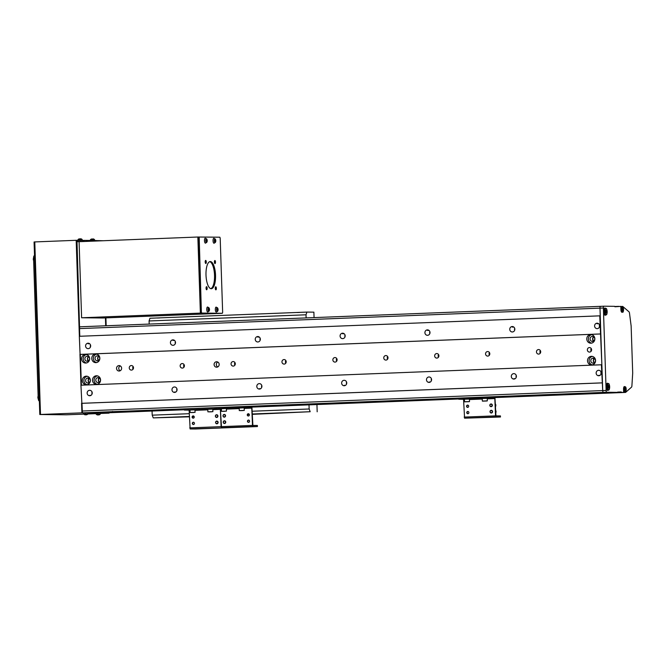 <?xml version="1.0" encoding="UTF-8"?>
<svg xmlns="http://www.w3.org/2000/svg" width="666" height="666" viewBox="0 0 666 666"><rect width="100%" height="100%" fill="white"/><g stroke="black" fill="none" stroke-linecap="round" stroke-linejoin="round"><path stroke-width="1" d="M116.533 368.406A2.722 2.547 -89.4 0 0 119.047 371.029A2.722 2.547 -89.4 0 0 121.62 368.206A2.722 2.547 -89.4 0 0 119.106 365.592A2.722 2.547 -89.4 0 0 116.533 368.406M120.213 365.875A2.722 2.547 -89.4 0 0 120.163 370.771M214.086 364.577A2.722 2.547 -89.4 0 0 216.608 367.199A2.722 2.547 -89.4 0 0 219.181 364.377A2.722 2.547 -89.4 0 0 216.666 361.755A2.722 2.547 -89.4 0 0 214.086 364.577M217.774 362.046A2.722 2.547 -89.4 0 0 217.724 366.933M85.581 346.02A2.722 2.547 -89.4 0 0 88.095 348.643A2.722 2.547 -89.4 0 0 90.668 345.82A2.722 2.547 -89.4 0 0 88.153 343.206A2.722 2.547 -89.4 0 0 85.581 346.02M90.518 344.988A2.722 2.547 -89.4 0 0 90.501 346.903M90.251 395.671L89.777 395.354L90.967 395.371M87.146 393.123A2.722 2.547 -89.4 0 0 89.66 395.737A2.722 2.547 -89.4 0 0 92.233 392.923A2.722 2.547 -89.4 0 0 89.719 390.301A2.722 2.547 -89.4 0 0 87.146 393.123M92.083 392.091A2.722 2.547 -89.4 0 0 92.058 394.006M175.083 392.341L174.617 392.024L175.807 392.033M171.978 389.785A2.722 2.547 -89.4 0 0 174.492 392.407A2.722 2.547 -89.4 0 0 177.064 389.585A2.722 2.547 -89.4 0 0 174.55 386.971A2.722 2.547 -89.4 0 0 171.978 389.785M176.915 388.753A2.722 2.547 -89.4 0 0 176.898 390.676M259.915 389.011L259.449 388.686L260.639 388.703M256.81 386.455A2.722 2.547 -89.4 0 0 259.324 389.077A2.722 2.547 -89.4 0 0 261.905 386.255A2.722 2.547 -89.4 0 0 259.382 383.633A2.722 2.547 -89.4 0 0 256.81 386.455M261.746 385.423A2.722 2.547 -89.4 0 0 261.73 387.337M344.755 385.672L344.28 385.356L345.471 385.373M341.641 383.125A2.722 2.547 -89.4 0 0 344.164 385.739A2.722 2.547 -89.4 0 0 346.736 382.925A2.722 2.547 -89.4 0 0 344.222 380.303A2.722 2.547 -89.4 0 0 341.641 383.125M346.586 382.093A2.722 2.547 -89.4 0 0 346.561 384.007M429.587 382.342L429.12 382.026L430.311 382.034M426.481 379.786A2.722 2.547 -89.4 0 0 428.996 382.409A2.722 2.547 -89.4 0 0 431.568 379.587A2.722 2.547 -89.4 0 0 429.054 376.973A2.722 2.547 -89.4 0 0 426.481 379.786M431.418 378.754A2.722 2.547 -89.4 0 0 431.402 380.669M514.418 379.004L513.952 378.688L515.143 378.704M511.313 376.457A2.722 2.547 -89.4 0 0 513.827 379.071A2.722 2.547 -89.4 0 0 516.4 376.257A2.722 2.547 -89.4 0 0 513.886 373.634A2.722 2.547 -89.4 0 0 511.313 376.457M516.25 375.424A2.722 2.547 -89.4 0 0 516.233 377.339M599.258 375.674L598.784 375.358L599.974 375.366M596.145 373.118A2.722 2.547 -89.4 0 0 598.667 375.741A2.722 2.547 -89.4 0 0 601.24 372.918A2.722 2.547 -89.4 0 0 598.717 370.304A2.722 2.547 -89.4 0 0 596.145 373.118M601.09 372.086A2.722 2.547 -89.4 0 0 601.065 374.001M170.413 342.69A2.722 2.547 -89.4 0 0 172.927 345.304A2.722 2.547 -89.4 0 0 175.508 342.49A2.722 2.547 -89.4 0 0 172.985 339.868A2.722 2.547 -89.4 0 0 170.413 342.69M175.349 341.658A2.722 2.547 -89.4 0 0 175.333 343.573M255.245 339.352A2.722 2.547 -89.4 0 0 257.767 341.974A2.722 2.547 -89.4 0 0 260.339 339.152A2.722 2.547 -89.4 0 0 257.825 336.538A2.722 2.547 -89.4 0 0 255.245 339.352M260.19 338.32A2.722 2.547 -89.4 0 0 260.165 340.234M340.085 336.022A2.722 2.547 -89.4 0 0 342.599 338.644A2.722 2.547 -89.4 0 0 345.171 335.822A2.722 2.547 -89.4 0 0 342.657 333.2A2.722 2.547 -89.4 0 0 340.085 336.022M345.021 334.99A2.722 2.547 -89.4 0 0 345.005 336.904M424.916 332.684A2.722 2.547 -89.4 0 0 427.43 335.306A2.722 2.547 -89.4 0 0 430.003 332.484A2.722 2.547 -89.4 0 0 427.489 329.87A2.722 2.547 -89.4 0 0 424.916 332.684M429.853 331.651A2.722 2.547 -89.4 0 0 429.836 333.574M509.748 329.354A2.722 2.547 -89.4 0 0 512.271 331.976A2.722 2.547 -89.4 0 0 514.843 329.154A2.722 2.547 -89.4 0 0 512.329 326.531A2.722 2.547 -89.4 0 0 509.748 329.354M514.693 328.321A2.722 2.547 -89.4 0 0 514.668 330.236M594.588 326.024A2.722 2.547 -89.4 0 0 597.102 328.638A2.722 2.547 -89.4 0 0 599.675 325.824A2.722 2.547 -89.4 0 0 597.161 323.201A2.722 2.547 -89.4 0 0 594.588 326.024M599.525 324.991A2.722 2.547 -89.4 0 0 599.5 326.906M133.108 369.13A2.264 2.123 90.6 0 1 133.133 366.558M133.5 367.74A2.264 2.123 90.6 0 1 131.352 370.096A2.264 2.123 90.6 0 1 129.254 367.907A2.264 2.123 90.6 0 1 131.402 365.559A2.264 2.123 90.6 0 1 133.5 367.74M184.007 367.132A2.264 2.123 90.6 0 1 184.041 364.56M184.399 365.742A2.264 2.123 90.6 0 1 182.251 368.09A2.264 2.123 90.6 0 1 180.153 365.909A2.264 2.123 90.6 0 1 182.301 363.561A2.264 2.123 90.6 0 1 184.399 365.742M234.915 365.126A2.264 2.123 90.6 0 1 234.94 362.562M235.298 363.744A2.264 2.123 90.6 0 1 233.15 366.092A2.264 2.123 90.6 0 1 231.052 363.911A2.264 2.123 90.6 0 1 233.2 361.563A2.264 2.123 90.6 0 1 235.298 363.744M285.814 363.128A2.264 2.123 90.6 0 1 285.839 360.556M286.197 361.746A2.264 2.123 90.6 0 1 284.057 364.094A2.264 2.123 90.6 0 1 281.959 361.913A2.264 2.123 90.6 0 1 284.099 359.557A2.264 2.123 90.6 0 1 286.197 361.746M336.713 361.13A2.264 2.123 90.6 0 1 336.738 358.558M337.096 359.74A2.264 2.123 90.6 0 1 334.956 362.096A2.264 2.123 90.6 0 1 332.858 359.906A2.264 2.123 90.6 0 1 334.998 357.559A2.264 2.123 90.6 0 1 337.096 359.74M387.612 359.132A2.264 2.123 90.6 0 1 387.637 356.56M388.003 357.742A2.264 2.123 90.6 0 1 385.855 360.09A2.264 2.123 90.6 0 1 383.758 357.908A2.264 2.123 90.6 0 1 385.905 355.561A2.264 2.123 90.6 0 1 388.003 357.742M438.511 357.126A2.264 2.123 90.6 0 1 438.544 354.562M438.902 355.744A2.264 2.123 90.6 0 1 436.754 358.092A2.264 2.123 90.6 0 1 434.657 355.91A2.264 2.123 90.6 0 1 436.804 353.563A2.264 2.123 90.6 0 1 438.902 355.744M489.41 355.128A2.264 2.123 90.6 0 1 489.443 352.555M489.801 353.746A2.264 2.123 90.6 0 1 487.654 356.094A2.264 2.123 90.6 0 1 485.556 353.912A2.264 2.123 90.6 0 1 487.703 351.556A2.264 2.123 90.6 0 1 489.801 353.746M540.317 353.13A2.264 2.123 90.6 0 1 540.342 350.557M540.7 351.74A2.264 2.123 90.6 0 1 538.553 354.096A2.264 2.123 90.6 0 1 536.463 351.906A2.264 2.123 90.6 0 1 538.603 349.558A2.264 2.123 90.6 0 1 540.7 351.74M591.217 351.132A2.264 2.123 90.6 0 1 591.242 348.559M591.599 349.742A2.264 2.123 90.6 0 1 589.46 352.089A2.264 2.123 90.6 0 1 587.362 349.908A2.264 2.123 90.6 0 1 589.502 347.56A2.264 2.123 90.6 0 1 591.599 349.742M81.602 358.899A4.304 4.029 -89.4 0 0 85.581 363.045A4.304 4.029 -89.4 0 0 89.66 358.583A4.304 4.029 -89.4 0 0 85.673 354.437A4.304 4.029 -89.4 0 0 81.602 358.899M86.472 354.528A4.304 4.029 -89.4 0 0 86.38 362.97M88.511 356.685A2.489 2.331 -89.4 0 0 88.22 360.656L87.587 360.656A2.489 2.331 -89.4 0 0 88.145 361.047M84.882 358.849A2.489 2.331 -89.4 0 0 87.188 361.247A2.489 2.331 -89.4 0 0 89.552 358.666A2.489 2.331 -89.4 0 0 87.246 356.268A2.489 2.331 -89.4 0 0 84.882 358.849M82.318 380.636A4.304 4.029 -89.4 0 0 86.305 384.781A4.304 4.029 -89.4 0 0 90.376 380.319A4.304 4.029 -89.4 0 0 86.397 376.173A4.304 4.029 -89.4 0 0 82.318 380.636M87.188 376.265A4.304 4.029 -89.4 0 0 87.096 384.707M85.606 380.586A2.489 2.331 -89.4 0 0 87.912 382.992A2.489 2.331 -89.4 0 0 90.268 380.403A2.489 2.331 -89.4 0 0 87.962 378.005A2.489 2.331 -89.4 0 0 85.606 380.586M88.919 378.23A2.489 2.331 -89.4 0 0 88.187 378.771L88.819 378.771A2.489 2.331 -89.4 0 0 89.186 382.6M92.499 380.236A4.304 4.029 -89.4 0 0 96.487 384.382A4.304 4.029 -89.4 0 0 100.558 379.92A4.304 4.029 -89.4 0 0 96.578 375.774A4.304 4.029 -89.4 0 0 92.499 380.236M97.369 375.865A4.304 4.029 -89.4 0 0 97.278 384.307M95.787 380.186A2.489 2.331 -89.4 0 0 98.093 382.592A2.489 2.331 -89.4 0 0 100.449 380.003A2.489 2.331 -89.4 0 0 98.143 377.605A2.489 2.331 -89.4 0 0 95.787 380.186M99.092 377.83A2.489 2.331 -89.4 0 0 98.368 378.371L99.001 378.371A2.489 2.331 -89.4 0 0 99.367 382.201M91.783 358.499A4.304 4.029 -89.4 0 0 95.762 362.645A4.304 4.029 -89.4 0 0 99.842 358.183A4.304 4.029 -89.4 0 0 95.854 354.037A4.304 4.029 -89.4 0 0 91.783 358.499M96.645 354.129A4.304 4.029 -89.4 0 0 96.562 362.57M98.693 356.277A2.489 2.331 -89.4 0 0 98.401 360.256L97.76 360.256A2.489 2.331 -89.4 0 0 98.327 360.639M95.063 358.45A2.489 2.331 -89.4 0 0 97.369 360.847A2.489 2.331 -89.4 0 0 99.734 358.266A2.489 2.331 -89.4 0 0 97.427 355.869A2.489 2.331 -89.4 0 0 95.063 358.45M586.788 339.052A4.304 4.029 -89.4 0 0 590.775 343.198A4.304 4.029 -89.4 0 0 594.846 338.728A4.304 4.029 -89.4 0 0 590.859 334.582A4.304 4.029 -89.4 0 0 586.788 339.052M591.658 334.682A4.304 4.029 -89.4 0 0 591.566 343.123M593.697 336.83A2.489 2.331 90.6 0 0 593.406 340.809L592.773 340.801A2.489 2.331 -89.4 0 0 593.331 341.192M590.076 339.002A2.489 2.331 -89.4 0 0 592.382 341.4A2.489 2.331 -89.4 0 0 594.738 338.819A2.489 2.331 -89.4 0 0 592.432 336.413A2.489 2.331 -89.4 0 0 590.076 339.002M587.512 360.789A4.304 4.029 -89.4 0 0 591.491 364.935A4.304 4.029 -89.4 0 0 595.571 360.473A4.304 4.029 -89.4 0 0 591.583 356.327A4.304 4.029 -89.4 0 0 587.512 360.789M592.374 356.418A4.304 4.029 -89.4 0 0 592.29 364.86M590.792 360.739A2.489 2.331 -89.4 0 0 593.098 363.137A2.489 2.331 -89.4 0 0 595.462 360.556A2.489 2.331 -89.4 0 0 593.156 358.15A2.489 2.331 -89.4 0 0 590.792 360.739M594.372 362.745A2.489 2.331 90.6 0 1 594.005 358.924L593.373 358.916A2.489 2.331 -89.4 0 1 594.105 358.383M89.652 343.748L88.07 343.731L88.736 343.281M174.484 340.409L172.91 340.393L173.568 339.951M259.324 337.079L257.742 337.063L258.4 336.613M344.155 333.741L342.574 333.724L343.24 333.283M428.987 330.411L427.414 330.394L428.072 329.945M513.827 327.081L512.246 327.064L512.903 326.615M598.659 323.743L597.077 323.726L597.743 323.276M184.349 409.39L88.362 412.737M184.332 409.007L84.374 412.812M82.959 412.845L603.895 392.399L82.959 412.845A1.815 0.633 -92.3 0 1 82.268 411.022L80.936 385.206L601.864 364.76L599.766 315.842L600.249 315.842L599.991 308.15A1.815 0.633 -92.3 0 1 600.557 306.343A1.815 0.633 -92.3 0 1 600.566 306.343A1.815 0.633 -92.3 0 1 600.566 306.343L603.937 306.21A1.815 0.633 87.7 0 0 603.388 308.017L599.991 308.15A1.815 0.633 -92.3 0 1 600.557 306.343L603.945 306.21A1.815 0.633 87.7 0 1 603.962 306.21L614.601 306.318L614.934 306.776L620.804 306.385L620.903 309.557A2.722 0.949 87.7 0 0 621.952 312.279A2.722 0.949 87.7 0 0 621.969 312.279A2.722 0.949 87.7 0 0 622.335 312.038M81.41 385.181L79.312 336.288L599.766 315.842M79.787 336.272L79.529 328.596A1.815 0.633 -92.3 0 1 80.095 326.79A1.815 0.633 -92.3 0 1 80.111 326.79L600.541 306.343M101.099 413.028A1.815 0.633 -92.3 0 1 101.082 413.028A1.815 0.633 -92.3 0 1 101.074 413.028L97.594 412.795M614.751 306.518L618.731 306.36M495.121 397.177L614.069 392.499L603.421 392.391A1.815 0.633 -92.3 0 1 602.722 390.576L606.118 390.442A1.815 0.633 87.7 0 0 606.818 392.257L603.421 392.391A1.815 0.633 -92.3 0 1 602.722 390.576L601.39 364.752M490.617 396.969L84.391 412.853M606.818 392.257L617.457 392.366L492.207 396.994M621.536 392.582L495.263 397.544L621.536 392.582A1.815 0.633 -92.3 0 1 621.536 392.582L617.648 392.091L621.253 391.958L617.457 392.366M184.332 409.09L88.362 412.895M252.073 406.726L458.782 398.601M249.151 406.543L458.774 398.301M112.454 411.913L112.496 411.446M247.569 406.526L458.774 398.226M87.612 360.681L88.22 360.656M97.794 360.281L98.401 360.256M593.406 340.809L592.807 340.834M97.736 412.995L184.349 409.59M252.164 406.926L458.791 398.809M495.213 397.377L621.586 392.416L621.253 391.958M82.01 403.321L602.472 382.875M81.535 403.321L601.989 382.867M80.386 354.412L600.849 333.957M79.912 354.404L600.374 333.957M594.605 358.716A2.264 2.123 -89.4 0 0 594.563 362.612M593.881 336.971A2.264 2.123 -89.4 0 0 593.839 340.867M189.352 416.816L153.247 417.89L189.335 416.466M160.323 417.607L163.137 417.499M252.497 413.986L310.19 411.721L309.149 408.991L309.007 404.861M300.299 412.112L303.113 411.996M306.884 312.088L149.942 318.248L149.076 320.962L306.019 314.793L306.884 312.088L313.877 312.154L314.061 317.599M192.557 416.691L194.172 416.625M247.694 414.527L249.309 414.46M252.506 414.335L310.19 411.721M192.732 416.333L193.972 416.283M247.877 414.169L249.117 414.119M153.247 417.89L152.206 415.159L152.064 411.03M149.184 324.076L149.076 320.962M306.127 317.915L306.019 314.793M316.941 404.553L317.183 411.796M152.206 415.159L189.244 413.703M252.406 411.222L309.149 408.991M159.674 317.957L157.084 318.023M299.65 312.454L297.061 312.529M605.585 308.458A3.63 1.274 87.7 0 0 604.969 308.033A3.63 1.274 87.7 0 0 604.953 308.033A3.63 1.274 87.7 0 0 603.821 311.671A3.63 1.274 87.7 0 0 605.211 315.276A3.63 1.274 87.7 0 0 605.236 315.276A3.63 1.274 87.7 0 0 605.835 314.802M608.075 383.641A3.63 1.274 87.7 0 0 607.467 383.208A3.63 1.274 87.7 0 0 607.442 383.208A3.63 1.274 87.7 0 0 606.318 386.854A3.63 1.274 87.7 0 0 607.708 390.459A3.63 1.274 87.7 0 0 607.725 390.459A3.63 1.274 87.7 0 0 608.324 389.976M624.783 386.771A2.722 0.949 87.7 0 0 624.4 386.555A2.722 0.949 87.7 0 0 623.551 389.26L623.651 392.432L621.586 392.416M622.727 307.093L622.71 306.435A1.815 0.633 -92.3 0 1 622.818 306.518L629.02 311.83A1.815 0.633 -92.3 0 1 629.487 313.095L631.135 325.965L632.7 373.06L631.901 385.905A1.815 0.633 -92.3 0 1 631.518 387.154L625.665 392.349A1.815 0.633 -92.3 0 1 625.557 392.424L625.532 391.691M606.118 390.442L603.388 308.017M621.028 307.101L621.012 306.502A1.815 0.633 87.7 0 0 620.895 306.468L620.804 306.468M621.012 306.502L622.71 306.435M625.557 392.424L623.867 392.49A1.815 0.633 -92.3 0 1 623.767 392.524A1.815 0.633 -92.3 0 1 623.751 392.524L621.961 392.499L623.651 392.432M617.648 392.091L622.052 392.59M82.268 411.022L602.722 390.576L599.991 308.15L79.529 328.596M623.867 392.49L623.842 391.791M89.419 378.563A2.264 2.123 -89.4 0 0 89.377 382.459M99.6 378.163A2.264 2.123 -89.4 0 0 99.559 382.059M98.876 356.427A2.264 2.123 -89.4 0 0 98.834 360.323M88.695 356.826A2.264 2.123 -89.4 0 0 88.653 360.722M81.61 317.774L200.374 313.112L221.661 313.328L102.897 317.998L81.61 317.774L79.088 241.691L77.015 241.666L79.562 327.88M105.694 325.791L105.436 317.898M103.355 240.734L95.338 240.559M96.437 241.009L96.42 240.518M105.794 325.782L105.528 317.898M100.641 413.469L109.074 413.136L102.139 412.987M109.074 413.136L109.058 412.72M106.169 325.766L105.911 317.882M88.312 412.987L101.066 413.053L184.357 409.757L99.5 413.111M84.532 241.475L84.066 241.467L84.024 240.384L82.95 240.426M95.355 241.05L95.338 240.501L84.024 240.384M34.141 241.974L34.782 241.925L40.501 414.477L39.802 414.518L66.275 414.801L83.808 414.127M81.585 403.321L81.901 412.853L87.113 412.987M81.968 403.321L82.351 411.771M78.771 241.633L82.984 241.458L76.598 241.392L79.745 336.272M80.345 354.412L81.369 385.189M82.984 241.458L82.95 240.376L76.182 240.301L79.362 336.288M79.962 354.404L80.986 385.198M102.148 413.062L95.721 413.278L96.345 414.385A2.989 2.989 0 0 0 97.144 414.826A2.972 2.781 90.6 0 1 96.828 414.685M40.501 414.477L81.901 412.853M87.912 413.969L95.812 413.661M34.782 241.925L76.182 240.301M84.066 241.467L81.485 241.517M39.244 401.015L39.244 401.015A2.722 0.949 87.7 0 1 38.203 398.293L33.558 258.35A2.722 0.949 87.7 0 1 34.407 255.644A2.722 0.949 87.7 0 0 34.407 255.644L34.407 255.644M200.374 313.112L197.852 237.021L219.838 237.204L220.188 238.112L222.652 312.387L222.369 313.286L201.715 313.07L201.365 312.163L199.184 236.988M79.088 241.691L197.852 237.021M205.786 263.503A1.54 0.541 -92.3 0 1 205.195 261.963A1.54 0.541 -92.3 0 1 205.677 260.423A1.54 0.541 -92.3 0 1 205.686 260.423A1.54 0.541 -92.3 0 1 206.277 261.954A1.54 0.541 -92.3 0 1 205.794 263.495A1.54 0.541 -92.3 0 1 205.786 263.503M206.66 289.76A1.54 0.541 -92.3 0 1 206.069 288.228A1.54 0.541 -92.3 0 1 206.543 286.68A1.54 0.541 -92.3 0 1 206.552 286.68A1.54 0.541 -92.3 0 1 207.143 288.212A1.54 0.541 -92.3 0 1 206.668 289.76A1.54 0.541 -92.3 0 1 206.66 289.76M215.867 289.852A1.54 0.541 -92.3 0 1 215.276 288.32A1.54 0.541 -92.3 0 1 215.759 286.78A1.54 0.541 -92.3 0 1 215.767 286.78A1.54 0.541 -92.3 0 1 216.358 288.311A1.54 0.541 -92.3 0 1 215.876 289.852A1.54 0.541 -92.3 0 1 215.867 289.852M215.001 263.594A1.54 0.541 -92.3 0 1 214.41 262.063A1.54 0.541 -92.3 0 1 214.885 260.514A1.54 0.541 -92.3 0 1 214.893 260.514A1.54 0.541 -92.3 0 1 215.484 262.046A1.54 0.541 -92.3 0 1 215.01 263.594A1.54 0.541 -92.3 0 1 215.001 263.594M211.23 288.728A13.595 4.762 -92.3 0 1 206.01 275.208A13.595 4.762 -92.3 0 1 210.24 261.555A13.595 4.762 -92.3 0 1 210.323 261.555A13.595 4.762 -92.3 0 1 215.534 275.066A13.595 4.762 -92.3 0 1 211.313 288.719A13.595 4.762 -92.3 0 1 211.23 288.728M205.203 261.472A1.54 0.541 -92.3 0 1 205.245 262.487M206.077 287.729A1.54 0.541 -92.3 0 1 206.119 288.744M215.293 287.829A1.54 0.541 -92.3 0 1 215.326 288.844M214.419 261.572A1.54 0.541 -92.3 0 1 214.46 262.587M222.369 313.286L200.691 313.112L200.349 312.204L198.168 237.029M209.74 261.646A13.595 4.762 -92.3 0 1 214.519 274.991A13.595 4.762 -92.3 0 1 210.797 288.661M200.691 313.112L201.715 313.07M200.349 312.204L201.365 312.163M197.885 237.929L198.901 237.887M248.285 413.736A1.132 1.057 90.6 0 1 249.384 414.86A1.132 1.057 90.6 0 1 248.31 416A1.132 1.057 90.6 0 1 247.261 414.885A1.132 1.057 90.6 0 1 248.285 413.736M248.493 420.08A1.132 1.057 90.6 0 1 249.592 421.195A1.132 1.057 90.6 0 1 248.518 422.344A1.132 1.057 90.6 0 1 247.469 421.228A1.132 1.057 90.6 0 1 248.493 420.08M215.776 407.75L251.873 406.568L252.864 424.958L253.038 425.416L257.326 425.474M216.308 407.717L216.342 408.807L246.037 407.634L246.004 406.551M248.501 415.984A1.132 1.057 90.6 0 1 248.526 413.761M248.709 422.327A1.132 1.057 90.6 0 1 248.734 420.096M184.39 408.991L184.923 408.949L184.957 410.04L184.365 410.073L188.969 410.123L189.144 410.572L190.135 428.971L195.754 428.987L257.417 426.548L252.914 426.498L252.497 425.408L251.748 407.659L246.037 407.634M190.135 428.971L225.974 427.78L221.52 427.73L221.104 426.64L220.363 408.891L214.652 408.874L214.61 407.783L215.717 407.75L215.759 408.841L221.387 408.849M216.342 408.807L215.759 408.841M193.356 422.244A1.132 1.057 90.6 0 1 194.455 423.36A1.132 1.057 90.6 0 1 193.381 424.508A1.132 1.057 90.6 0 1 192.332 423.393A1.132 1.057 90.6 0 1 193.356 422.244M193.14 415.909A1.132 1.057 90.6 0 1 194.239 417.024A1.132 1.057 90.6 0 1 193.165 418.173A1.132 1.057 90.6 0 1 192.116 417.049A1.132 1.057 90.6 0 1 193.14 415.909M184.923 408.949L214.61 407.783M184.957 410.04L214.652 408.874M193.573 424.492A1.132 1.057 90.6 0 1 193.59 422.269M193.356 418.156A1.132 1.057 90.6 0 1 193.381 415.925M252.914 426.498L221.52 427.73L220.363 408.891L212.795 409.182M467.79 411.463A1.132 1.057 90.6 0 1 468.889 412.579A1.132 1.057 90.6 0 1 467.815 413.728A1.132 1.057 90.6 0 1 466.766 412.612A1.132 1.057 90.6 0 1 467.79 411.463M467.582 405.119A1.132 1.057 90.6 0 1 468.681 406.235A1.132 1.057 90.6 0 1 467.607 407.384A1.132 1.057 90.6 0 1 466.558 406.268A1.132 1.057 90.6 0 1 467.582 405.119M458.832 398.201L494.921 397.019L495.912 415.409L496.087 415.867L500.432 415.917L500.407 416.999L495.962 416.949L495.546 415.859L494.796 398.101L489.085 398.085L489.052 397.003M459.357 398.168L459.398 399.25L489.085 398.085M468.007 413.711A1.132 1.057 90.6 0 1 468.032 411.48M467.798 407.367A1.132 1.057 90.6 0 1 467.823 405.144M459.398 399.25L463.411 399.334L463.586 399.791L464.577 418.181L500.407 416.999M243.065 410.564L240.484 410.647L243.065 410.564M225.25 411.263L222.677 411.347L225.25 411.263M211.68 411.796L209.099 411.879L211.68 411.796M193.864 412.495L191.284 412.579L193.864 412.495M468.306 401.715L465.725 401.789L468.306 401.715M486.122 401.015L483.541 401.09L486.122 401.015M223.218 422.194A1.357 1.274 90.6 0 1 224.5 420.779A1.357 1.274 90.6 0 1 225.757 422.094A1.357 1.274 90.6 0 1 224.475 423.501A1.357 1.274 90.6 0 1 223.218 422.194M223.368 422.186A1.107 1.032 90.6 0 1 224.359 421.037A1.107 1.032 90.6 0 1 225.433 422.102A1.107 1.032 90.6 0 1 224.434 423.243A1.107 1.032 90.6 0 1 223.368 422.186M223.002 415.85A1.357 1.274 90.6 0 1 224.292 414.443A1.357 1.274 90.6 0 1 225.549 415.75A1.357 1.274 90.6 0 1 224.267 417.157A1.357 1.274 90.6 0 1 223.002 415.85M223.152 415.842A1.107 1.032 90.6 0 1 224.151 414.693A1.107 1.032 90.6 0 1 225.225 415.759A1.107 1.032 90.6 0 1 224.226 416.908A1.107 1.032 90.6 0 1 223.152 415.842M215.368 416.15A1.357 1.274 90.6 0 1 216.658 414.743A1.357 1.274 90.6 0 1 217.915 416.05A1.357 1.274 90.6 0 1 216.625 417.457A1.357 1.274 90.6 0 1 215.368 416.15M215.518 416.142A1.107 1.032 90.6 0 1 216.517 414.993A1.107 1.032 90.6 0 1 217.591 416.059A1.107 1.032 90.6 0 1 216.592 417.207A1.107 1.032 90.6 0 1 215.518 416.142M215.584 422.494A1.357 1.274 90.6 0 1 216.866 421.079A1.357 1.274 90.6 0 1 218.123 422.394A1.357 1.274 90.6 0 1 216.841 423.801A1.357 1.274 90.6 0 1 215.584 422.494M215.726 422.485A1.107 1.032 90.6 0 1 216.725 421.337A1.107 1.032 90.6 0 1 217.799 422.402A1.107 1.032 90.6 0 1 216.8 423.543A1.107 1.032 90.6 0 1 215.726 422.485M489.81 405.369A1.357 1.274 90.6 0 1 491.092 403.962A1.357 1.274 90.6 0 1 492.357 405.269A1.357 1.274 90.6 0 1 491.067 406.676A1.357 1.274 90.6 0 1 489.81 405.369M489.96 405.361A1.107 1.032 90.6 0 1 490.959 404.212A1.107 1.032 90.6 0 1 492.024 405.278A1.107 1.032 90.6 0 1 491.025 406.418A1.107 1.032 90.6 0 1 489.96 405.361M490.018 411.705A1.357 1.274 90.6 0 1 491.308 410.298A1.357 1.274 90.6 0 1 492.565 411.605A1.357 1.274 90.6 0 1 491.275 413.02A1.357 1.274 90.6 0 1 490.018 411.705M490.168 411.696A1.107 1.032 90.6 0 1 491.167 410.556A1.107 1.032 90.6 0 1 492.241 411.613A1.107 1.032 90.6 0 1 491.242 412.762A1.107 1.032 90.6 0 1 490.168 411.696M78.754 239.052A2.972 2.972 62.4 0 0 78.655 239.111L78.638 239.102A2.989 2.989 0 0 0 78.155 239.444L81.96 239.319A2.989 2.989 0 0 0 81.46 239.002L81.452 239.011A2.972 2.972 -117.6 0 0 80.728 238.769L80.419 239.036M78.655 239.111A2.972 2.972 -117.6 0 1 79.371 238.811L79.745 239.061A2.989 2.697 -5.9 0 1 80.444 239.036L80.411 238.778M91.15 239.186A2.972 2.972 62.4 0 0 91.051 239.244L91.026 239.227A2.989 2.989 0 0 0 90.543 239.577L94.356 239.452A2.989 2.989 0 0 0 93.848 239.136L93.839 239.144M93.848 239.152L93.848 239.136A2.972 2.972 -117.6 0 0 93.115 238.903L92.799 238.903M91.051 239.244A2.972 2.972 -117.6 0 1 91.766 238.944L92.133 239.186A2.989 2.697 -5.9 0 1 92.832 239.169M86.438 414.768L86.63 414.752A2.972 2.781 -89.4 0 0 86.746 414.718A2.989 2.989 0 0 0 87.762 414.127L88.153 412.97L83.325 413.145L83.949 414.252A2.989 2.989 0 0 0 84.757 414.693A2.972 2.781 90.6 0 1 84.432 414.552M87.762 414.127L83.949 414.252M86.746 414.718A2.972 2.781 -89.4 0 0 87.296 414.452A2.989 0.916 -120.2 0 1 87.055 414.452A2.972 2.781 90.6 0 1 86.389 414.752L85.964 414.76A2.972 1.041 -92.3 0 1 85.698 414.485A2.989 2.481 143.8 0 1 85.373 414.518A2.989 2.481 143.8 0 1 85.048 414.51A2.972 1.041 87.7 0 0 85.315 414.785L85.123 414.801A2.972 2.781 90.6 0 1 84.757 414.693M85.298 414.785A2.972 2.781 -89.4 0 0 85.365 414.801L85.781 414.793A2.972 1.041 87.7 0 0 85.889 414.702M85.365 414.801L85.406 413.694M100.699 413.111L100.15 414.252L96.345 414.385M98.834 414.893L99.026 414.885A2.972 2.781 -89.4 0 0 99.692 414.585A2.989 0.916 -120.2 0 1 99.45 414.577A2.972 2.781 90.6 0 1 98.776 414.876L98.36 414.893A2.972 1.041 -92.3 0 1 98.093 414.618A2.989 2.481 143.8 0 1 97.76 414.643A2.989 2.481 143.8 0 1 97.444 414.643A2.972 1.041 87.7 0 0 97.702 414.918A2.972 2.781 -89.4 0 0 97.76 414.935L98.177 414.918A2.972 1.041 87.7 0 0 98.285 414.835M97.702 414.643L97.511 414.926A2.972 2.781 90.6 0 1 97.144 414.826M97.76 414.935L97.802 413.819M38.22 398.618A1.906 0.666 -92.3 0 1 38.037 397.435A1.906 0.666 -92.3 0 1 38.137 396.287M38.237 398.784A2.989 2.989 0 0 1 37.904 397.802L37.904 397.802A2.989 2.972 -100.7 0 1 37.912 397.103L37.904 397.111M33.633 260.456A1.906 0.666 -92.3 0 1 33.458 259.307A1.906 0.666 -92.3 0 1 33.558 258.142M33.35 259.682L33.325 259.673A2.989 2.972 -100.7 0 1 33.325 258.966L33.325 258.982M33.325 259.673L33.35 259.665A2.989 2.989 0 0 0 33.633 260.622M207.101 239.827A2.972 1.016 169.9 0 1 207.101 240.035L206.943 239.852A2.972 2.589 -140.5 0 0 206.568 239.194A2.989 0.45 145.2 0 1 206.477 239.319A2.989 0.45 145.2 0 1 206.352 239.452A2.972 2.589 39.5 0 1 206.726 240.118L206.685 240.543A2.972 1.016 169.9 0 1 206.202 240.826A2.989 1.865 63 0 1 206.318 241.475A2.972 1.016 -10.1 0 0 206.793 241.192L206.951 241.367A2.972 2.589 39.5 0 1 206.818 242.049A2.989 1.382 17.8 0 0 206.943 241.925A2.989 1.382 17.8 0 0 207.034 241.783A2.972 2.589 -140.5 0 0 207.168 241.1L207.218 240.676A2.972 1.016 -10.1 0 0 207.226 240.559A2.972 1.016 -10.1 0 0 207.184 240.409A2.989 2.797 156.7 0 0 207.076 239.768A2.972 1.016 169.9 0 1 207.101 239.827A2.989 2.989 0 0 0 206.635 238.919L205.27 238.178A2.489 0.874 87.7 0 0 204.57 241.616A2.489 0.874 87.7 0 0 205.469 243.165L206.768 242.316A1.906 0.666 87.7 0 0 206.893 242.041M206.635 238.919A1.906 0.666 87.7 0 0 206.085 238.869A1.906 0.666 87.7 0 0 205.802 241.35A1.906 0.666 87.7 0 0 206.71 242.391A1.906 0.666 87.7 0 0 206.768 242.316A2.989 2.989 0 0 0 207.226 240.559M205.927 239.976L206.943 239.852M207.168 241.1L206.119 241.059M206.152 240.751L207.218 240.676M207.184 240.409L206.685 240.518M207.101 240.035L206.035 240.101M206.793 241.192L205.786 241.192M215.676 239.918A2.972 1.016 169.9 0 1 215.684 240.118L215.526 239.943A2.972 2.589 -140.5 0 0 215.151 239.285A2.989 0.45 145.2 0 1 215.06 239.402A2.989 0.45 145.2 0 1 214.935 239.544A2.972 2.589 39.5 0 1 215.309 240.21L215.26 240.634A2.972 1.016 169.9 0 1 214.777 240.917A2.989 1.865 63 0 1 214.893 241.567A2.972 1.016 -10.1 0 0 215.376 241.275L215.534 241.458A2.972 2.589 39.5 0 1 215.393 242.141A2.989 1.382 17.8 0 0 215.526 242.016A2.989 1.382 17.8 0 0 215.609 241.875A2.972 2.589 -140.5 0 0 215.751 241.192L215.801 240.767A2.972 1.016 -10.1 0 0 215.809 240.651A2.972 1.016 -10.1 0 0 215.767 240.501A2.989 2.797 156.7 0 0 215.651 239.86A2.972 1.016 169.9 0 1 215.676 239.918A2.989 2.989 0 0 0 215.21 239.011L213.853 238.27A2.489 0.874 87.7 0 0 213.145 241.708A2.489 0.874 87.7 0 0 214.044 243.248L215.351 242.407A1.906 0.666 87.7 0 0 215.476 242.133M215.21 239.011A1.906 0.666 87.7 0 0 214.668 238.961A1.906 0.666 87.7 0 0 214.385 241.442A1.906 0.666 87.7 0 0 215.293 242.482A1.906 0.666 87.7 0 0 215.351 242.407A2.989 2.989 0 0 0 215.809 240.651M214.502 240.068L215.526 239.943M215.751 241.192L214.702 241.15M214.735 240.842L215.801 240.767M215.767 240.501L215.26 240.609M215.684 240.118L214.619 240.193M215.376 241.275L214.369 241.283M209.382 308.666A2.972 1.016 169.9 0 1 209.382 308.874L209.232 308.691A2.972 2.589 -140.5 0 0 208.858 308.033A2.989 0.45 145.2 0 1 208.766 308.15A2.989 0.45 145.2 0 1 208.641 308.291A2.972 2.589 39.5 0 1 209.016 308.957L208.966 309.382A2.972 1.016 169.9 0 1 208.483 309.665A2.989 1.865 63 0 1 208.6 310.314A2.972 1.016 -10.1 0 0 209.082 310.031L209.232 310.206A2.972 2.589 39.5 0 1 209.099 310.889A2.989 1.382 17.8 0 0 209.224 310.764A2.989 1.382 17.8 0 0 209.315 310.622A2.972 2.589 -140.5 0 0 209.449 309.94L209.499 309.515A2.972 1.016 -10.1 0 0 209.515 309.399A2.972 1.016 -10.1 0 0 209.474 309.249A2.989 2.797 156.7 0 0 209.357 308.608A2.972 1.016 169.9 0 1 209.382 308.666A2.989 2.989 0 0 0 208.916 307.759L207.559 307.018A2.489 0.874 87.7 0 0 206.851 310.456A2.489 0.874 87.7 0 0 207.75 312.004L209.049 311.155A1.906 0.666 87.7 0 0 209.182 310.88M208.916 307.759A1.906 0.666 87.7 0 0 208.366 307.709A1.906 0.666 87.7 0 0 208.092 310.19A1.906 0.666 87.7 0 0 208.999 311.23A1.906 0.666 87.7 0 0 209.049 311.155A2.989 2.989 0 0 0 209.515 309.399M208.208 308.816L209.232 308.691M209.449 309.94L208.4 309.898M208.433 309.59L209.499 309.515M209.474 309.249L208.966 309.357M209.382 308.874L208.325 308.941M209.082 310.031L208.075 310.031M217.965 308.758A2.972 1.016 169.9 0 1 217.965 308.957L217.807 308.783A2.972 2.589 -140.5 0 0 217.432 308.125A2.989 0.45 145.2 0 1 217.341 308.241A2.989 0.45 145.2 0 1 217.216 308.383A2.972 2.589 39.5 0 1 217.591 309.049L217.541 309.474A2.972 1.016 169.9 0 1 217.066 309.757A2.989 1.865 63 0 1 217.174 310.398A2.972 1.016 -10.1 0 0 217.657 310.115L217.815 310.298A2.972 2.589 39.5 0 1 217.682 310.98A2.989 1.382 17.8 0 0 217.807 310.856A2.989 1.382 17.8 0 0 217.899 310.714A2.972 2.589 -140.5 0 0 218.032 310.031L218.082 309.607A2.972 1.016 -10.1 0 0 218.09 309.49A2.972 1.016 -10.1 0 0 218.048 309.34A2.989 2.797 156.7 0 0 217.932 308.699A2.972 1.016 169.9 0 1 217.965 308.758A2.989 2.989 0 0 0 217.499 307.85L216.134 307.109A2.489 0.874 87.7 0 0 215.434 310.547A2.489 0.874 87.7 0 0 216.333 312.088L217.632 311.247A1.906 0.666 87.7 0 0 217.757 310.972M217.499 307.85A1.906 0.666 87.7 0 0 216.95 307.8A1.906 0.666 87.7 0 0 216.666 310.281A1.906 0.666 87.7 0 0 217.574 311.322A1.906 0.666 87.7 0 0 217.632 311.247A2.989 2.989 0 0 0 218.09 309.49M216.791 308.907L217.807 308.783M218.032 310.031L216.983 309.99M217.016 309.682L218.082 309.607M218.048 309.34L217.541 309.449M217.965 308.957L216.9 309.032M217.657 310.115L216.65 310.123M625.54 388.111L625.615 390.376L624.891 389.235L625.54 388.111L625.083 388.128M624.899 389.285L625.807 389.244M622.901 308.4L622.976 310.664L622.252 309.524L622.901 308.4L622.435 308.425M622.26 309.573L623.168 309.54M606.343 310.256L606.435 312.978L605.877 312.97L605.561 311.605L605.794 310.248L606.343 310.256L605.785 310.281M605.569 311.663L606.659 311.621M608.832 385.439L608.924 388.153L608.374 388.145L608.058 386.788L608.283 385.431L608.832 385.439L608.283 385.456M608.066 386.838L609.157 386.796M174.708 392.174L175.616 392.141M259.549 388.844L260.448 388.811M344.38 385.514L345.288 385.472M429.212 382.176L430.119 382.142M514.052 378.846L514.951 378.812M598.884 375.507L599.783 375.474M252.214 407.093L458.799 398.976L252.214 407.093M89.877 395.512L90.784 395.479M34.615 258.308L33.558 258.35M39.261 398.251L38.203 398.293M189.718 427.88L252.497 425.408M212.812 409.648L221.403 409.307M226.382 409.115L239.219 408.608M244.197 408.416L251.923 408.108M226.365 408.649L239.202 408.15M244.181 407.95L251.748 407.659M257.359 426.548L257.326 425.457M247.169 406.518L247.203 407.609M189.144 410.572L190.018 410.539M194.996 410.348L207.825 409.84M188.969 410.123L190.001 410.081M194.98 409.881L207.817 409.382M464.577 418.181L495.962 416.949M464.16 417.091L495.546 415.859M463.586 399.791L464.452 399.758M469.43 399.558L482.267 399.059M487.246 398.859L494.971 398.559M463.411 399.334L464.435 399.3M469.422 399.101L482.251 398.601M487.237 398.401L494.796 398.101M490.218 396.969L490.251 398.06M239.285 410.597L244.264 410.431L239.285 410.597L239.202 408.058L243.939 407.8L239.444 407.975M243.939 407.8L239.202 408.058M221.47 411.297L226.448 411.13L221.47 411.297L221.387 408.757L226.124 408.499L221.628 408.674M226.124 408.499L221.387 408.757M207.892 411.829L212.879 411.663L207.892 411.829L207.809 409.29L212.604 409.057M208.05 409.207L212.795 409.132L207.809 409.29M190.076 412.529L195.063 412.362L190.076 412.529L189.993 409.99L194.788 409.757M190.235 409.906L194.98 409.831L189.993 409.99M464.768 401.839L469.264 401.665L464.768 401.839M469.347 401.573L464.518 401.748L469.347 401.573M464.677 399.125L469.413 399.042L464.435 399.209L464.518 401.748M482.584 401.14L487.079 400.965L482.584 401.14M487.154 400.874L482.334 401.049L487.154 400.874M482.492 398.426L487.229 398.343L482.251 398.509L482.334 401.049M495.612 406.402A2.489 2.331 -89.4 0 0 495.537 404.12M496.045 411.588A2.489 2.331 -89.4 0 0 495.745 410.456L495.82 412.754A2.489 2.331 -89.4 0 0 496.045 411.588M625.432 391.641A2.406 0.841 87.7 0 0 626.19 389.252A2.406 0.841 87.7 0 0 625.274 386.838A2.406 0.841 87.7 0 0 624.508 389.235A2.406 0.841 87.7 0 0 625.432 391.641M625.715 391.491A2.489 0.874 -92.3 0 1 625.366 391.733A2.489 0.874 -92.3 0 1 625.349 391.733A2.489 0.874 -92.3 0 1 624.392 389.26A2.489 0.874 -92.3 0 1 625.166 386.755A2.489 0.874 -92.3 0 1 625.54 386.963M623.634 391.799L625.366 391.733C625.923 393.165 626.839 386.971 625.191 386.755L625.166 386.755A2.489 0.874 -92.3 0 1 625.183 386.755L624.025 386.796M622.785 311.929A2.406 0.841 87.7 0 0 623.551 309.54A2.406 0.841 87.7 0 0 622.627 307.134A2.406 0.841 87.7 0 0 621.861 309.524A2.406 0.841 87.7 0 0 622.785 311.929M623.076 311.788A2.489 0.874 -92.3 0 1 622.718 312.029A2.489 0.874 -92.3 0 1 621.753 309.548A2.489 0.874 -92.3 0 1 622.527 307.043A2.489 0.874 -92.3 0 1 622.893 307.259M621.578 312.071L622.718 312.029A2.489 0.874 -92.3 0 1 622.702 312.029C623.284 313.461 624.192 307.267 622.543 307.043A2.489 0.874 -92.3 0 1 622.535 307.043L620.82 307.109M606.21 314.602A2.989 1.049 87.7 0 0 607.159 311.621A2.989 1.049 87.7 0 0 606.01 308.624A2.989 1.049 87.7 0 0 605.061 311.605A2.989 1.049 87.7 0 0 606.21 314.602M606.543 314.444A3.172 1.107 -92.3 0 1 606.068 314.793A3.172 1.107 -92.3 0 1 604.828 311.638A3.172 1.107 -92.3 0 1 605.819 308.45A3.172 1.107 -92.3 0 1 605.835 308.45A3.172 1.107 -92.3 0 1 606.318 308.749M604.603 314.843L606.068 314.793A3.172 1.107 -92.3 0 1 606.043 314.793C607.567 315.617 607.35 307.65 605.844 308.45L604.353 308.508M608.707 389.785A2.989 1.049 87.7 0 0 609.656 386.804A2.989 1.049 87.7 0 0 608.508 383.807A2.989 1.049 87.7 0 0 607.558 386.78A2.989 1.049 87.7 0 0 608.707 389.785M609.032 389.627A3.172 1.107 -92.3 0 1 608.558 389.968A3.172 1.107 -92.3 0 1 607.325 386.813A3.172 1.107 -92.3 0 1 608.308 383.633A3.172 1.107 -92.3 0 1 608.333 383.633A3.172 1.107 -92.3 0 1 608.807 383.932M607.101 390.026L608.558 389.968A3.172 1.107 -92.3 0 1 608.541 389.968C610.064 390.792 609.848 382.833 608.341 383.633L606.851 383.683M80.095 326.79L600.557 306.343M34.074 241.966L39.802 414.518M257.384 425.466L257.417 426.548M184.332 408.982L184.365 410.073M500.432 415.917L500.466 416.999M458.774 398.201L458.807 399.284M244.181 407.892L244.264 410.431M226.365 408.591L226.448 411.13M212.795 409.132L212.879 411.663M194.98 409.831L195.063 412.362M469.413 399.042L469.505 401.581M464.435 399.209L469.172 398.951M487.229 398.343L487.312 400.882M482.251 398.509L486.988 398.251M495.537 404.112L495.612 406.418M82.584 240.426L81.96 239.319M77.606 240.593L78.155 239.444M94.98 240.559L94.356 239.452M89.993 240.726L90.543 239.577M99.134 414.843A2.989 2.989 0 0 0 100.15 414.252M38.128 396.145A2.989 2.989 0 0 0 37.879 397.111M33.558 257.992A2.989 2.989 0 0 0 33.3 258.974"/></g></svg>
